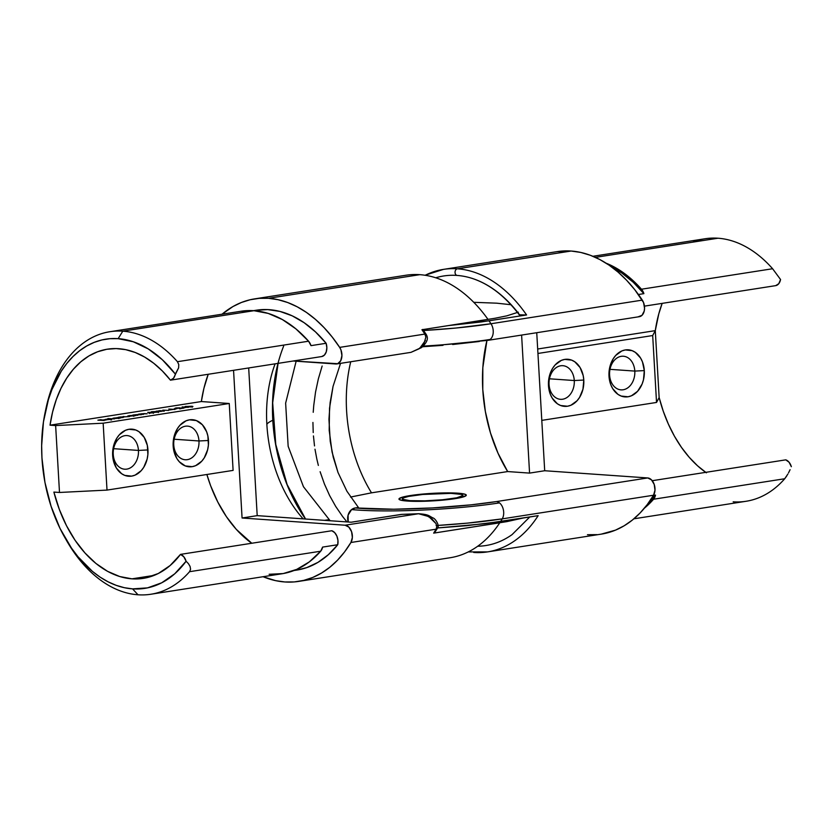 <?xml version="1.0" encoding="UTF-8"?>
<svg xmlns="http://www.w3.org/2000/svg" width="833" height="833" viewBox="0 0 833 833"><rect width="100%" height="100%" fill="white"/><g stroke="black" fill="none" stroke-linecap="round" stroke-linejoin="round"><path stroke-width="1.25" d="M409.961 501.206L409.93 500.664A30.342 3.394 176.7 0 1 402.329 498.863A30.342 3.394 176.7 0 1 421.81 494.552A30.342 3.394 176.7 0 1 455.328 493.573A30.342 3.394 176.7 0 1 462.929 495.375A30.342 3.394 176.7 0 1 443.448 499.675A30.342 3.394 176.7 0 1 409.93 500.664L409.961 501.206M324.537 520.354L328.993 519.657L324.537 520.354M419.801 274.671A142.964 93.421 -98.9 0 0 405.921 275.244L254.606 298.88A142.964 93.421 81.1 0 1 268.486 298.297L419.801 274.671L268.486 298.297A142.964 93.421 81.1 0 1 339.666 347.382L424.882 334.075A142.964 93.421 -98.9 0 0 421.925 329.743L488.023 319.424A142.964 93.421 -98.9 0 0 419.801 274.671M284.844 581.965A142.964 93.421 81.1 0 1 263.072 576.717L275.536 580.632L284.844 581.965L294.382 581.913L303.743 580.393L312.823 577.425L321.528 573.042L329.774 567.294L337.48 560.234L344.55 551.946L350.922 542.491L436.128 529.184L436.794 526.414L435.961 523.52L431.65 518.522L425.476 515.044L418.551 513.742L345.091 525.217L348.86 527.133L351.588 531.714L352.359 537.472L350.922 542.491A142.964 93.421 81.1 0 1 298.735 581.392A142.964 93.421 81.1 0 1 284.844 581.965M425.424 340.468L419.759 348.267L410.961 352.359L419.041 348.808L423.924 343.623L425.871 337.157L424.882 334.075L339.666 347.382L332.148 336.969L324.058 327.608L315.488 319.414L306.502 312.458L297.225 306.815L287.729 302.546L278.118 299.703L268.486 298.297L259.261 298.339L250.202 299.734L241.393 302.483L232.928 306.565L222.067 314.197A142.964 93.421 81.1 0 1 254.606 298.88M113.236 454.36A16.858 12.62 94 0 0 126.803 469.114A16.858 12.62 94 0 0 138.455 450.424L147.951 449.945A23.605 17.67 -86 0 1 131.656 476.122A23.605 17.67 -86 0 1 112.653 455.464L113.236 454.36A16.858 12.62 -86 0 1 127.022 435.576A16.858 12.62 -86 0 1 138.455 450.424A16.858 12.62 -86 0 1 124.669 469.208A16.858 12.62 -86 0 1 113.236 454.36L112.653 455.464L112.726 450.84L113.475 446.29L116.859 438.096L119.369 434.764L125.533 430.276L128.948 429.287L135.81 430.015L138.986 431.702L144.234 437.408L147.347 445.436L147.878 454.568L147.129 459.118L143.734 467.313L141.235 470.645L135.071 475.133L131.656 476.122L124.794 475.393L121.618 473.706L116.37 468.011L113.246 459.983L112.653 455.464A23.605 17.67 -86 0 1 128.948 429.287A23.605 17.67 -86 0 1 147.951 449.945L138.455 450.424L113.632 448.685L138.455 450.424A16.858 12.62 94 0 0 124.877 435.669A16.858 12.62 94 0 0 113.236 454.36M173.753 444.905A16.858 12.62 94 0 0 187.331 459.66A16.858 12.62 94 0 0 198.972 440.969L208.479 440.49A23.605 17.67 -86 0 1 192.173 466.667A23.605 17.67 -86 0 1 173.17 446.009L173.753 444.905A16.858 12.62 -86 0 1 187.55 426.121A16.858 12.62 -86 0 1 198.972 440.969A16.858 12.62 -86 0 1 185.186 459.754A16.858 12.62 -86 0 1 173.753 444.905L173.17 446.009L173.254 441.386L174.003 436.836L177.387 428.641L179.897 425.309L186.061 420.821L189.476 419.832L196.338 420.561L202.357 424.747L206.615 431.744L207.875 435.982L208.406 445.114L207.656 449.664L204.262 457.858L201.753 461.19L195.599 465.678L192.173 466.667L185.322 465.939L179.303 461.763L176.898 458.556L173.774 450.528L173.17 446.009A23.605 17.67 -86 0 1 189.476 419.832A23.605 17.67 -86 0 1 208.479 440.49L198.972 440.969L174.159 439.23L198.972 440.969A16.858 12.62 94 0 0 185.405 426.215A16.858 12.62 94 0 0 173.753 444.905M64.901 537.649L66.713 540.815A132.853 86.809 -98.9 0 0 137.997 594.783L132.562 588.879A126.106 82.405 81.1 0 1 64.901 537.649A126.106 82.405 81.1 0 1 45.253 411.835A126.106 82.405 81.1 0 1 118.14 338.656L122.795 331.18A132.853 86.809 -98.9 0 0 46.013 408.274L45.253 411.835M294.018 570.522L296.964 570.064A131.499 85.924 -98.9 0 0 337.74 544.73A10.111 6.612 -98.9 0 0 331.815 530.746L180.501 554.382A10.111 6.612 81.1 0 1 186.092 561.234L188.445 563.681L186.092 561.234A126.106 82.405 81.1 0 1 132.562 588.879L137.997 594.783A132.853 86.809 -98.9 0 0 189.549 571.698L190.57 569.231L190.059 566.409L188.445 563.681L190.059 566.409L190.57 569.231L189.549 571.698A132.853 86.809 81.1 0 1 150.898 594.241A132.853 86.809 81.1 0 1 137.997 594.783A132.853 86.809 81.1 0 1 65.807 539.211M296.84 570.084L306.711 567.637L317.946 562.379L328.358 554.695L337.74 544.73L322.61 547.094L337.74 544.73L337.948 540.367L336.855 536.046L334.658 532.61L331.815 530.746L180.501 554.382A115.995 75.793 81.1 0 1 143.255 578.373A115.995 75.793 81.1 0 1 131.989 578.841A115.995 75.793 81.1 0 1 53.885 492.084L59.497 492.47L53.885 492.084L59.341 509.452L66.473 525.665L75.095 540.315L84.997 553.008L95.93 563.452L107.603 571.355L119.723 576.53L131.989 578.841L154.126 575.384L131.989 578.841L145.463 577.977L158.312 573.5L170.109 565.545L180.501 554.382L183.822 556.788L186.092 561.234L174.701 573.822L161.696 582.808L147.493 587.879L132.562 588.879L124.356 587.702L116.162 585.328L108.051 581.798L100.106 577.123L92.401 571.355L78.021 556.777L71.482 548.104L60.018 528.424L51.063 506.245L44.961 482.453L41.952 457.931L41.65 445.697L43.451 421.862L48.397 399.642L52 389.407L61.278 371.174L66.869 363.355L73.023 356.503L79.676 350.683L86.778 345.945L94.244 342.353L102.011 339.926L109.998 338.687L118.14 338.656A126.106 82.405 81.1 0 1 175.305 374.059A10.111 6.612 81.1 0 1 170.453 380.171L321.767 356.545A10.111 6.612 -98.9 0 0 326.13 343.279L311.001 345.643A10.111 6.612 -98.9 0 0 308.574 341.207L177.439 361.699L178.762 364.542L178.616 367.853L175.305 374.059L162.362 359.762L148.212 348.881L133.301 341.769L118.14 338.656L122.795 331.18L253.94 310.699A132.853 86.809 -98.9 0 0 241.029 311.24L109.894 331.721A132.853 86.809 81.1 0 1 122.795 331.18A132.853 86.809 81.1 0 1 177.439 361.699L308.574 341.207A132.853 86.809 -98.9 0 0 253.94 310.699L122.795 331.18A132.853 86.809 -98.9 0 1 177.439 361.699L178.762 364.542L178.616 367.853L173.524 378.224L170.453 380.171L321.767 356.545L324.422 355.066L326.234 351.911L326.838 347.705L326.13 343.279A131.499 85.924 -98.9 0 0 256.377 310.209L253.43 310.667M206.876 474.498A115.995 75.793 -98.9 0 0 251.774 543.251L236.312 529.382L226.409 516.679L217.788 502.039L210.655 485.816L206.876 474.498M45.638 410.086A132.853 86.809 81.1 0 1 109.894 331.721M150.898 594.241L282.033 573.76A132.853 86.809 -98.9 0 0 320.684 551.217L189.549 571.698L320.684 551.217A10.111 6.612 -98.9 0 0 322.61 547.094L320.684 551.217L309.345 561.869L296.746 569.376L283.23 573.562L269.132 574.291M266.852 424.32A115.995 75.793 81.1 0 1 270.944 377.328A115.995 75.793 81.1 0 1 275.109 363.834A115.995 75.793 -98.9 0 0 266.852 424.32A161.852 18.107 176.7 0 1 272.797 420.28A161.852 18.107 -3.3 0 0 266.852 424.32A115.995 75.793 -98.9 0 0 303.139 518.855A115.995 75.793 81.1 0 1 290.373 501.695A115.995 75.793 81.1 0 1 266.852 424.32M278.003 363.375A136.747 89.35 -98.9 0 0 272.797 420.28A136.747 89.35 -98.9 0 0 305.482 519.021M103.157 423.195L229.252 403.495L201.347 401.548L50.032 425.174L55.634 425.569L103.157 423.195L107.009 490.096L233.105 470.395L229.252 403.495L103.157 423.195L107.009 490.096L59.497 492.47L55.634 425.569L50.032 425.174A115.995 75.793 81.1 0 1 107.457 349.162A115.995 75.793 81.1 0 1 170.453 380.171L162.373 370.997L153.72 363.25L144.63 357.045L135.248 352.494L125.71 349.662L116.162 348.579L106.759 349.277L97.648 351.745L88.954 355.93L80.832 361.782L73.387 369.206L66.744 378.099L61.007 388.303L56.269 399.663L52.583 412.023L50.032 425.174L201.347 401.548L203.898 388.386L208.219 374.277A115.995 75.793 -98.9 0 0 201.347 401.548L229.252 403.495L233.105 470.395L107.009 490.096L59.497 492.47L55.634 425.569L103.157 423.195M186.353 407.368L183.187 407.858L182.135 406.962L188.31 407.368L182.26 406.941L183.187 407.858L186.353 407.368M162.831 410.148L168.724 410.43L162.831 410.148M160.009 410.763L156.656 411.283L159.821 410.659L164.288 411.096L159.259 411.106M157.395 411.533L158.999 411.919L155.688 412.314L151.179 411.866L157.395 411.533L151.981 411.679C150.69 411.971 150.981 412.158 152.856 412.241L158.187 412.106C159.499 411.814 159.238 411.627 157.395 411.533L157.395 411.533C159.238 411.627 159.499 411.814 158.187 412.106M143.484 414.376L138.58 414.168L144.14 413.595L147.16 413.793L141.246 413.845L143.484 414.376L141.381 413.824L144.963 413.647L138.58 414.168L143.484 414.376M137.841 415.25L132.926 415.042L138.486 414.48L141.516 414.678L135.467 414.751L137.841 415.25L135.737 414.709L139.319 414.522L132.926 415.042L137.841 415.25M131.76 415.407L135.873 415.563L129.053 416.229L127.761 415.979L130.24 415.5L128.574 416.208L135.873 415.563L131.76 415.407M114.569 418.884L107.926 418.562L114.569 418.884M106.457 419.697L111.601 419.218L106.228 419.801L104.906 419.509L107.29 419.082L110.82 419.009L105.76 419.78L111.487 419.114L106.457 419.697M104.396 420.478L97.888 420.155L101.147 419.655L99.096 420.103L104.167 419.863L101.522 420.28L104.396 420.478L101.522 420.28L104.167 419.863L99.096 420.103L101.147 419.655L97.888 420.155L104.396 420.478M116.828 417.75L120.9 417.895L118.39 418.312L112.788 418.322L116.828 417.75L113.6 418.551L118.39 418.312L120.9 417.895L116.828 417.75M122.868 417.593L117.963 417.385L120.16 417.021L129.542 416.552L120.587 417.073L122.868 417.593L120.587 417.073L129.542 416.552L120.16 417.021L117.963 417.385L122.868 417.593M149.367 413.085L147.701 412.345L154.157 412.627L149.555 413.095L153.459 412.439L147.701 412.345L149.367 413.085M173.004 409.451L169.838 409.951L168.797 409.045L174.972 409.451L168.797 409.045L169.838 409.951L173.004 409.451M176.94 408.701L173.764 409.055L176.94 408.701M179.012 407.858L174.847 408.305L183.947 408.055L179.418 408.764L179.012 407.858L179.418 408.764L183.947 408.055L175.794 407.951L179.012 407.858L179.595 408.732L179.564 408.18M185.863 406.379L185.863 406.379C184.572 406.671 184.864 406.858 186.738 406.952L192.059 406.816C193.381 406.525 193.11 406.337 191.267 406.244L192.881 406.629L190.445 406.983L185.061 406.577L191.267 406.244L184.978 406.66M240.935 311.25L253.94 310.699L268.226 313.427L282.345 319.539L295.913 328.879L308.574 341.207L311.001 345.643L326.13 343.279L315.509 331.909L304.118 322.704L292.185 315.822L279.94 311.427L267.632 309.584L255.502 310.355M401.798 514.398L351.182 522.218L257.199 515.637L351.182 522.218L401.162 514.419A141.902 15.879 -3.3 0 0 418.551 513.742L345.091 525.217L242.07 518.001L257.199 515.637L248.682 367.957L257.199 515.637L242.07 518.001L233.552 370.321L242.07 518.001L345.091 525.217A10.111 6.612 81.1 0 1 351.588 531.714A10.111 6.612 81.1 0 1 350.922 542.491L436.128 529.184A142.964 93.421 81.1 0 1 433.649 533.13A142.964 93.421 -98.9 0 0 436.128 529.184A3.374 2.01 31 0 0 437.335 528.382A3.374 2.01 -149 0 1 436.128 529.184M336.771 363.938A10.111 6.612 81.1 0 0 341.728 357.659A10.111 6.612 81.1 0 0 339.666 347.382L340.926 349.839L341.926 355.566L340.707 360.751L337.688 363.698L293.216 361.001L335.793 363.979A10.111 6.612 81.1 0 0 336.771 363.938L410.981 352.349L421.477 347.621C429.068 340.666 427.662 337.198 426.215 334.408L422.779 329.42M298.735 581.392L450.049 557.756A142.964 93.421 -98.9 0 0 499.748 522.812L433.649 533.13L506.745 521.645L523.343 517.98M473.779 302.317L496.655 303.17L510.921 304.711M518.324 312.177L506.828 315.842L495.01 318.258L421.925 329.743A142.964 93.421 81.1 0 1 424.882 334.075A3.374 1.458 -33.4 0 1 426.257 334.491A3.374 1.458 146.6 0 0 424.882 334.075M433.649 533.13L434.503 532.797M401.162 514.419A141.902 15.879 -3.3 0 0 418.551 513.742L428.735 516.554L435.971 523.541M283.647 346.091A136.747 89.35 -98.9 0 0 272.797 420.28A136.747 89.35 -98.9 0 0 294.538 500.997M409.93 500.664L424.903 500.841L442.49 499.769L456.744 497.801L462.867 495.604L461.274 494.375L450.976 493.365L422.779 494.458L408.514 496.426L403.328 497.915L402.61 499.29L409.93 500.664M110.706 419.186L109.821 419.53M111.643 419.884L111.487 419.114M105.989 419.645L109.696 419.186L105.968 419.384L105.708 420.196M113.944 417.989L113.6 418.551M114.485 418.031L118.161 417.843L114.215 418.572L118.161 417.843M114.204 418.458L117.88 418.27M123.503 416.5L122.753 416.854M124.533 416.948L123.93 416.552M128.917 415.657L128.574 416.208M129.448 415.688L133.124 415.5L129.188 416.24L133.124 415.5M129.177 416.115L132.853 415.927M135.217 415.053L135.737 414.709M140.86 414.168L141.381 413.824M148.513 412.918L148.482 412.293L148.513 412.918M150.221 412.689L152.897 412.533M149.992 412.991L152.616 412.845M151.981 411.679L151.981 411.679C150.69 411.971 150.981 412.158 152.856 412.241M153.449 412.148L157.604 412.064M158.02 411.773L152.606 411.71M169.88 409.898L169.838 409.232L169.88 409.898M172.4 409.409L170.421 409.857L169.838 409.232L172.4 409.409M180.334 408.118L179.564 407.764M180.251 408.534L179.605 408.43L180.376 408.795M179.584 408.055L179.626 408.711M183.218 407.816L183.187 407.15L183.218 407.816M185.749 407.327L183.77 407.774L183.187 407.15L185.749 407.327M192.059 406.816C193.381 406.525 193.11 406.337 191.267 406.244M187.331 406.858L191.475 406.775M191.892 406.473L186.488 406.421M410.336 495.552L410.357 496.083L410.336 495.552L402.381 497.186L399.028 498.8L400.798 500.164L407.41 501.06L430.567 501.008L454.933 498.675A33.716 3.769 176.7 0 1 418.895 501.351A33.716 3.769 176.7 0 1 398.965 499.061A33.716 3.769 176.7 0 1 410.336 495.552A33.716 3.769 176.7 0 1 446.363 492.886A33.716 3.769 176.7 0 1 466.293 495.177A33.716 3.769 176.7 0 1 454.933 498.675L462.877 497.051L466.23 495.437L464.46 494.073L457.848 493.178L434.691 493.23L410.336 495.552M425.174 275.265A142.964 93.421 81.1 0 1 443.5 269.371A142.964 93.421 81.1 0 1 457.379 268.799A3.374 2.52 -86 0 0 455.057 271.954A3.374 2.52 -86 0 0 456.901 275.421A136.425 89.141 81.1 0 0 435.753 277.774A136.425 89.141 81.1 0 1 456.901 275.421A136.425 89.141 81.1 0 1 472.061 278.368C489.387 284.022 505.121 296.163 519.271 314.822L526.581 314.957A142.964 93.421 -98.9 0 0 457.379 268.799A3.374 2.52 94 0 0 455.057 271.954A3.374 2.52 94 0 0 456.901 275.421A136.425 89.141 81.1 0 1 472.259 278.441M322.142 366.041L318.341 378.911L322.142 366.041M315.53 392.114L318.341 378.911L315.53 392.114L313.739 405.536L315.53 392.114M313.218 412.293L313.739 405.536L313.218 412.293M312.927 422.446L313.218 432.556L312.927 422.446M313.447 435.919L314.51 445.915L313.447 435.919M314.989 449.216L316.821 459.004L314.989 449.216M318.352 465.418L316.821 459.004L318.352 465.418M324.401 483.931L320.122 471.717L324.401 483.931L329.608 495.531L324.401 483.931M335.699 506.433L329.608 495.531L335.699 506.433L342.613 516.522L335.699 506.433M346.945 521.927L342.613 516.522L346.945 521.927M437.564 527.955L466.574 525.696L500.581 521.531A142.964 93.421 -98.9 0 0 502.237 518.865L467.313 523.134L438.096 525.415M634.808 371.081A16.858 12.62 94 0 0 621.231 356.326A16.858 12.62 94 0 0 609.589 375.017L609.006 376.12A23.605 17.67 -86 0 1 625.302 349.943A23.605 17.67 -86 0 1 644.305 370.602L634.808 371.081L609.985 369.342L634.808 371.081A16.858 12.62 -86 0 1 621.022 389.865A16.858 12.62 -86 0 1 609.589 375.017A16.858 12.62 -86 0 1 623.376 356.232A16.858 12.62 -86 0 1 634.808 371.081L644.305 370.602L643.482 379.775L642.087 384.075L637.589 391.302L631.424 395.79L628.009 396.779L621.147 396.05L617.971 394.363L612.724 388.667L610.86 384.867L609.6 380.639L609.079 371.497L609.829 366.947L613.213 358.752L615.722 355.42L621.887 350.932L625.302 349.943L632.164 350.672L635.34 352.359L640.587 358.065L642.451 361.855L644.305 370.602A23.605 17.67 -86 0 1 628.009 396.779A23.605 17.67 -86 0 1 609.006 376.12L609.589 375.017A16.858 12.62 94 0 0 623.157 389.771A16.858 12.62 94 0 0 634.808 371.081M574.281 380.535A16.858 12.62 94 0 0 560.703 365.781A16.858 12.62 94 0 0 549.062 384.471L548.478 385.575A23.605 17.67 -86 0 1 564.774 359.398A23.605 17.67 -86 0 1 583.787 380.056L574.281 380.535L549.457 378.796L574.281 380.535A16.858 12.62 -86 0 1 560.494 399.319A16.858 12.62 -86 0 1 549.062 384.471A16.858 12.62 -86 0 1 562.848 365.687A16.858 12.62 -86 0 1 574.281 380.535L583.787 380.056L582.954 389.23L579.57 397.424L577.061 400.756L570.897 405.244L567.481 406.233L560.619 405.504L557.444 403.818L552.206 398.122L550.332 394.321L548.478 385.575L548.551 380.952L550.696 372.101L552.695 368.207L555.195 364.875L561.359 360.387L564.774 359.398L571.636 360.127L574.812 361.814L580.06 367.509L583.183 375.548L583.787 380.056A23.605 17.67 -86 0 1 567.481 406.233A23.605 17.67 -86 0 1 548.478 385.575L549.062 384.471A16.858 12.62 94 0 0 562.629 399.226A16.858 12.62 94 0 0 574.281 380.535M692.608 242.184A132.853 86.809 81.1 0 1 717.963 238.217A132.853 86.809 81.1 0 1 772.607 268.736L780.552 279.513L772.607 268.736A132.853 86.809 -98.9 0 0 717.963 238.217A132.853 86.809 -98.9 0 0 705.062 238.759L592.898 256.283M638.422 294.507L643.888 293.643A131.499 85.924 -98.9 0 0 611.797 267.081L621.887 273.068L633.267 282.283L643.888 293.643L638.422 294.507M706.405 472.821L697.533 465.782L689.172 457.244L681.446 447.363L674.48 436.263L668.389 424.143L663.245 411.169L659.142 397.539L656.539 402.443L541.794 420.373L656.539 402.443L652.687 335.543L537.941 353.463L652.687 335.543L655.29 330.639L659.142 397.539L656.539 402.443L652.687 335.543L655.29 330.639L658.778 313.895L662.162 303.379A115.995 75.793 -98.9 0 0 655.29 330.639L537.681 349.006L655.29 330.639L659.142 397.539A115.995 75.793 -98.9 0 0 705.718 472.342M595.397 257.366L717.963 238.217L595.397 257.366M641.472 289.218L772.607 268.736L641.472 289.218A10.111 6.612 81.1 0 1 643.888 293.643L641.472 289.218L628.8 276.889L615.233 267.539L606.153 263.207A132.853 86.809 81.1 0 1 641.472 289.218M638.422 316.717L642.004 315.322L644.211 311.073L644.555 308.293L643.555 302.577L634.777 289.697L626.687 280.336L618.117 272.141L609.131 265.186L599.854 259.552L590.358 255.283L580.747 252.43L571.115 251.035L457.379 268.799L571.115 251.035A142.964 93.421 -98.9 0 0 557.235 251.608L443.5 269.371L425.017 275.244M437.481 527.955L484.556 523.749L538.16 515.658A142.964 93.421 81.1 0 1 487.628 551.883A142.964 93.421 81.1 0 1 473.738 552.466A142.964 93.421 -98.9 0 0 486.941 551.987A142.964 93.421 -98.9 0 0 538.16 515.658L500.581 521.531A142.964 93.421 81.1 0 0 502.237 518.865L653.551 495.229L502.237 518.865A10.111 6.612 -98.9 0 0 499.508 502.893A10.111 6.612 81.1 0 1 502.237 518.865A103.781 11.61 -3.3 0 1 436.107 525.54M468.229 551.925L487.628 551.883L601.364 534.12A142.964 93.421 -98.9 0 0 653.551 495.229L654.988 490.2L654.217 484.452L651.489 479.86L647.72 477.944L544.699 470.739L536.744 332.711L544.699 470.739L647.72 477.944L496.406 501.581A10.111 6.612 81.1 0 1 499.508 502.893A101.032 11.308 176.7 0 1 351.599 509.567L348.1 515.096L348.204 522.01A10.111 8.122 95.4 0 1 351.599 509.567A101.032 11.308 -3.3 0 0 499.508 502.893A10.111 6.612 -98.9 0 0 496.406 501.581L471.28 504.819L432.494 507.932L393.728 509.223L355.222 507.953L351.599 509.567A10.111 8.122 95.4 0 1 355.222 507.953L358.429 507.505L355.222 507.953A96.43 10.787 176.7 0 0 496.406 501.581L647.72 477.944A10.111 6.612 -98.9 0 1 654.217 484.452A10.111 6.612 -98.9 0 1 653.551 495.229L647.179 504.673L640.108 512.972L632.403 520.031L624.156 525.779L615.452 530.152L601.239 534.14M340.541 363.355L333.054 386.356L329.524 408.212L329.191 430.328L332.055 451.996L338.021 472.519L346.913 491.22L358.429 507.505L346.913 491.22L338.021 472.519L333.262 457.265L330.222 441.261L328.952 419.28L330.118 402.693L333.054 386.356L340.541 363.355M525.821 315.051L489.002 320.82A142.964 93.421 81.1 0 1 490.981 323.745L642.295 300.119A142.964 93.421 -98.9 0 0 571.115 251.035L557.121 251.628M587.473 534.703L597.011 534.64M422.529 346.736L443.01 345.341M452.652 344.508L479.298 341.488M487.107 340.343A10.111 6.612 81.1 0 0 488.086 340.312A10.111 6.612 -98.9 0 0 490.085 339.468A101.032 11.308 176.7 0 1 423.195 346.111A101.032 11.308 -3.3 0 0 490.085 339.468A10.111 6.612 -98.9 0 0 490.981 323.745A10.111 6.612 81.1 0 1 490.085 339.468A10.111 6.612 81.1 0 1 488.086 340.312L639.4 316.675A10.111 6.612 -98.9 0 0 644.357 310.397A10.111 6.612 -98.9 0 0 642.295 300.119L490.981 323.745A103.781 11.61 176.7 0 1 423.549 330.503L456.057 328.025L490.981 323.745A142.964 93.421 -98.9 0 0 489.002 320.82L448.748 325.557L481.276 321.954L526.581 314.957A142.964 93.421 81.1 0 0 457.379 268.799A142.964 93.421 -98.9 0 0 443.312 269.403M519.396 314.905L524.946 315.124M529.746 516.981L512.076 534.609A136.425 89.141 81.1 0 1 477.684 546.24A136.425 89.141 81.1 0 0 511.077 535.307M472.061 278.368A136.425 89.141 81.1 0 1 519.448 314.645M785.758 459.847L652.239 480.703L785.758 459.847L789.08 462.242L791.35 466.699A10.111 6.612 -98.9 0 0 785.758 459.847M644.44 306.138L775.71 285.636A10.111 6.612 -98.9 0 0 780.552 279.513L778.782 283.689L775.71 285.636L644.44 306.138M633.903 518.803L746.066 501.279A132.853 86.809 -98.9 0 0 784.717 478.746L653.582 499.227L655.509 495.094L653.436 495.416L655.509 495.094A10.111 6.612 81.1 0 1 653.582 499.227L784.717 478.746L786.779 475.903M790.08 469.697L788.497 472.925L790.08 469.697M787.872 474.071L784.717 478.746A132.853 86.809 81.1 0 1 733.165 501.82M653.582 499.227A132.853 86.809 81.1 0 1 644.419 508.151L653.582 499.227M655.509 495.094L648.605 502.747A131.499 85.924 -98.9 0 0 655.509 495.094M371.508 492.834L507.682 471.561L529.569 473.102L544.699 470.739L529.569 473.102L521.604 335.074L529.569 473.102L507.682 471.561L371.508 492.834A123.076 80.416 81.1 0 1 350.735 361.761A123.076 80.416 -98.9 0 0 371.508 492.834L350.558 497.051M486.92 340.489L482.828 367.728L482.776 389.532L485.358 411.512L490.491 432.973L498.019 453.214L507.682 471.561A123.076 80.416 -98.9 0 1 486.92 340.489M402.422 500.508L402.329 498.863M434.514 532.87L437.273 528.507C440.178 525.946 435.367 518.438 432.983 517.939C428.61 515.825 429.141 514.502 418.582 513.722L401.496 514.378M278.076 363.365L272.672 402.776L275.775 444.489L287.104 484.514L305.555 519.021M463.023 497.009L462.929 495.385M110.758 419.249L110.799 419.926M118.807 417.989L118.848 418.655M113.569 418.301L113.611 418.968M122.659 416.771L122.701 417.437M123.263 416.76L123.305 417.427M119.931 417.281L119.973 417.947M133.78 415.657L133.821 416.323M128.542 415.969L128.584 416.635M134.977 414.949L135.008 415.615M140.621 414.063L140.662 414.74M153.314 412.637L153.345 413.303M149.544 412.887L149.576 413.553M151.981 411.919L152.012 412.585M158.228 411.866L158.27 412.533M157.083 411.106L157.125 411.773M156.229 411.138L156.271 411.814M161.144 410.794L161.186 411.46M160.29 410.836L160.332 411.502M175.659 408.212L175.701 408.878M185.853 406.619L185.894 407.295M192.111 406.577L192.142 407.243M330.149 520.75L303.451 486.722L288.156 446.301L285.636 403.151L296.142 361.21M488.086 340.312L422.456 346.799"/></g></svg>
